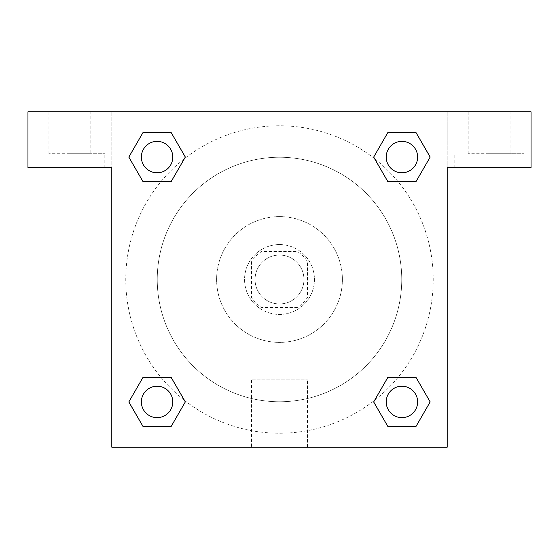 <?xml version="1.0" encoding="UTF-8"?>
<svg xmlns="http://www.w3.org/2000/svg" width="559" height="559" viewBox="0 0 559 559"><rect width="100%" height="100%" fill="white"/><g stroke="black" fill="none" stroke-linecap="round" stroke-linejoin="round"><path stroke-width="0.42" stroke-dasharray="2.79 2.1" d="M303.956 279.5A24.456 24.456 0 0 0 267.272 258.321A24.456 24.456 0 0 0 267.272 300.679A24.456 24.456 0 0 0 303.956 279.5A24.456 24.456 0 0 0 267.272 258.321A24.456 24.456 0 0 0 267.272 300.679A24.456 24.456 0 0 0 303.956 279.5M297.423 307.45L261.577 307.45A33.205 33.205 0 0 1 251.55 297.423L251.55 261.577A33.205 33.205 0 0 1 261.577 251.55L297.423 251.55A33.205 33.205 0 0 1 307.45 261.577L307.45 297.423A33.205 33.205 0 0 1 297.423 307.45L261.577 307.45A33.205 33.205 0 0 1 251.55 297.423L251.55 261.577A33.205 33.205 0 0 1 261.577 251.55L297.423 251.55A33.205 33.205 0 0 1 307.45 261.577L307.45 297.423A33.205 33.205 0 0 1 297.423 307.45M279.5 244.562A34.938 34.938 0 0 1 309.756 296.969A34.938 34.938 0 0 1 249.244 296.969A34.938 34.938 0 0 1 279.5 244.562A34.938 34.938 0 0 0 244.562 279.5A34.938 34.938 0 0 0 279.5 314.438A34.938 34.938 0 0 0 314.438 279.5A34.938 34.938 0 0 0 279.5 244.562M279.5 216.612A62.887 62.887 0 0 1 333.961 310.944A62.887 62.887 0 0 1 225.039 310.944A62.887 62.887 0 0 1 279.5 216.612A62.887 62.887 0 0 1 333.961 310.944A62.887 62.887 0 0 1 225.039 310.944A62.887 62.887 0 0 1 279.5 216.612M279.5 157.247A122.253 122.253 0 0 1 385.375 340.627A122.253 122.253 0 0 1 173.625 340.627A122.253 122.253 0 0 1 279.5 157.247A122.253 122.253 0 0 0 157.247 279.5A122.253 122.253 0 0 0 279.5 401.753A122.253 122.253 0 0 0 401.753 279.5A122.253 122.253 0 0 0 279.5 157.247M184.421 400.293A153.725 153.725 0 0 0 433.225 279.5A153.725 153.725 0 0 0 374.656 158.763M374.579 158.707A153.725 153.725 0 0 0 158.735 184.379A153.725 153.725 0 0 0 184.344 400.237M172.787 401.921A15.708 15.708 0 0 0 149.225 388.316A15.708 15.708 0 0 0 149.225 415.526A15.708 15.708 0 0 0 172.787 401.921A15.708 15.708 0 0 0 149.225 388.316A15.708 15.708 0 0 0 149.225 415.526A15.708 15.708 0 0 0 172.787 401.921M386.213 401.921A15.708 15.708 0 0 1 409.775 388.316A15.708 15.708 0 0 1 409.775 415.526A15.708 15.708 0 0 1 386.213 401.921M447.2 111.8L27.95 111.8L27.95 167.7L111.8 167.7L111.8 111.8L111.8 447.2L447.2 447.2L447.2 167.7L531.05 167.7L531.05 111.8L447.2 111.8L447.2 167.7L447.2 111.8M172.787 157.079A15.708 15.708 0 0 0 149.225 143.474A15.708 15.708 0 0 0 149.225 170.684A15.708 15.708 0 0 0 172.787 157.079A15.708 15.708 0 0 0 149.225 143.474A15.708 15.708 0 0 0 149.225 170.684A15.708 15.708 0 0 0 172.787 157.079M417.629 157.079A15.708 15.708 0 0 0 394.067 143.474A15.708 15.708 0 0 0 394.067 170.684A15.708 15.708 0 0 0 417.629 157.079A15.708 15.708 0 0 0 394.067 143.474A15.708 15.708 0 0 0 394.067 170.684A15.708 15.708 0 0 0 417.629 157.079M291.728 111.8L267.272 111.8L291.728 111.814M90.837 111.8L48.913 111.8L90.837 111.8L90.837 153.725L48.913 153.725L90.837 153.725M510.087 111.8L468.162 111.8L510.087 111.8L510.087 153.725L468.162 153.725L510.087 153.725M69.875 153.725L104.812 153.725L69.875 153.725M69.875 167.7L34.938 167.7L69.875 167.7M489.125 153.725L524.062 153.725L489.125 153.725M489.125 167.7L454.188 167.7L489.125 167.7M171.201 132.623L185.315 157.079L171.166 181.514M142.957 181.535L128.843 157.079L142.992 132.644M142.957 426.377L128.843 401.921L142.992 377.486M171.201 377.465L185.315 401.921L171.166 426.356M387.799 426.377L373.685 401.921L387.834 377.486M416.043 377.465L430.157 401.921L416.008 426.356M416.043 132.623L430.157 157.079L416.008 181.514M387.799 181.535L373.685 157.079L387.834 132.644M251.55 447.2L307.45 447.2L251.55 447.2L251.55 379.114L307.45 379.114L251.55 379.114M447.2 267.272L447.2 291.728L447.186 267.272M111.8 291.728L111.8 267.272L111.814 291.728M417.629 401.921A15.708 15.708 0 0 0 394.067 388.316A15.708 15.708 0 0 0 394.067 415.526A15.708 15.708 0 0 0 417.629 401.921M373.685 401.921L387.799 377.465M430.157 401.921L416.043 426.377M128.843 401.921L142.957 377.465M185.315 401.921L171.201 426.377M373.685 157.079L387.799 132.623M430.157 157.079L416.043 181.535M128.843 157.079L142.957 132.623M185.315 157.079L171.201 181.535M48.913 111.8L48.913 153.725M104.812 167.7L104.812 153.725M34.938 167.7L34.938 153.725M468.162 111.8L468.162 153.725M524.062 167.7L524.062 153.725M454.188 167.7L454.188 153.725M307.45 447.2L307.45 379.114"/><path stroke-width="0.84" d="M531.05 111.8L27.95 111.8L27.95 167.7L111.8 167.7L111.8 447.2L447.2 447.2L447.2 167.7L531.05 167.7L531.05 111.8M142.957 181.535L171.201 181.535L142.957 181.535L128.843 157.079L142.957 132.623L171.201 132.623L185.315 157.079L171.201 181.535L142.957 181.535L128.808 157.1M171.201 132.623L142.957 132.623L171.201 132.623L185.35 157.058M171.201 377.465L142.957 377.465L171.201 377.465L185.315 401.921L171.201 426.377L142.957 426.377L128.843 401.921L142.957 377.465L171.201 377.465L185.35 401.9M142.957 426.377L171.201 426.377L142.957 426.377L128.808 401.942M416.043 377.465L387.799 377.465L416.043 377.465L430.157 401.921L416.043 426.377L387.799 426.377L373.685 401.921L387.799 377.465L416.043 377.465L430.192 401.9M387.799 426.377L416.043 426.377L387.799 426.377L373.65 401.942M387.799 181.535L416.043 181.535L387.799 181.535L373.685 157.079L387.799 132.623L416.043 132.623L430.157 157.079L416.043 181.535L387.799 181.535L373.65 157.1M416.043 132.623L387.799 132.623L416.043 132.623L430.192 157.058M417.629 401.921A15.708 15.708 0 0 0 394.067 388.316A15.708 15.708 0 0 0 394.067 415.526A15.708 15.708 0 0 0 417.629 401.921M172.787 401.921A15.708 15.708 0 0 0 149.225 388.316A15.708 15.708 0 0 0 149.225 415.526A15.708 15.708 0 0 0 172.787 401.921M417.629 157.079A15.708 15.708 0 0 0 394.067 143.474A15.708 15.708 0 0 0 394.067 170.684A15.708 15.708 0 0 0 417.629 157.079M172.787 157.079A15.708 15.708 0 0 0 149.225 143.474A15.708 15.708 0 0 0 149.225 170.684A15.708 15.708 0 0 0 172.787 157.079"/></g></svg>
